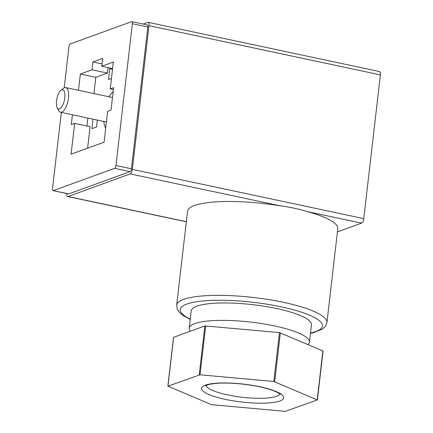 <?xml version="1.0" encoding="UTF-8"?>
<svg xmlns="http://www.w3.org/2000/svg" width="433" height="433" viewBox="0 0 433 433"><rect width="100%" height="100%" fill="white"/><g stroke="black" fill="none" stroke-linecap="round" stroke-linejoin="round"><path stroke-width="0.65" d="M64.181 87.867L68.939 46.786A2.522 0.98 102 0 1 70.276 43.96L131.6 21.672A2.522 0.98 102 0 1 131.843 21.65L147.285 24.935A2.522 0.98 102 0 1 147.821 27.019L131.416 168.794A2.522 0.98 102 0 1 130.073 171.625L68.75 193.908A2.522 0.98 102 0 1 68.511 193.93L53.064 190.644A2.522 0.98 102 0 1 52.534 188.561L61.345 112.418M143.106 24.048L147.75 22.359A4.032 1.57 102 0 1 148.135 22.327A4.032 1.57 102 0 1 148.99 25.655L132.357 169.39A4.032 1.57 102 0 1 130.214 173.914L68.046 196.506A4.032 1.57 102 0 1 67.662 196.539A4.032 1.57 102 0 1 66.774 193.562M317.405 399.875L323.061 350.99L279.458 332.593L204.869 325.935L173.611 337.296L167.955 386.182L200.03 374.789L273.802 381.484L317.313 399.957L285.239 411.35L211.466 404.66L167.955 386.182M307.3 211.591C299.089 209.042 290.05 207.12 280.183 205.821A75.634 16.465 -173.4 0 0 187.527 211.309L176.664 305.178A75.634 16.465 -173.4 0 1 253.689 297.514A75.634 16.465 -173.4 0 1 326.931 322.563L337.794 228.7A75.634 16.465 -173.4 0 0 307.3 211.591L361.615 223.152L337.415 231.942M361.615 223.152L363.195 221.626L363.758 218.622L380.39 74.893L380.466 72.36L379.151 71.597M308.025 344.527A60.506 13.174 -173.4 0 0 309.438 342.14A60.506 13.174 -173.4 0 0 250.848 322.103A60.506 13.174 -173.4 0 0 189.226 328.23A60.506 13.174 -173.4 0 0 190.32 331.223M309.438 342.14L311.451 324.734A60.506 13.174 -173.4 0 0 252.861 304.697A60.506 13.174 -173.4 0 0 191.24 310.829L189.226 328.23M131.843 21.65A2.522 0.98 102 0 1 132.374 23.734L115.968 165.509A2.522 0.98 102 0 1 114.631 168.334L53.308 190.623A2.522 0.98 102 0 1 53.064 190.644M78.487 90.286L80.37 74.011L92.002 69.783L92.906 61.962L102.632 58.423L101.728 66.249L113.359 62.022L110.247 88.911L113.63 87.677L111.032 110.166L107.644 111.395L104.082 142.197L71.093 154.186L74.66 123.383L71.277 124.617L72.414 114.772M110.247 88.911L113.414 89.582M101.728 66.249L112.602 68.56M92.906 61.962L102.004 63.895M92.002 69.783L107.449 73.069L108.082 67.597M80.37 74.011L95.817 77.296L107.449 73.069M93.934 93.571L95.817 77.296M86.941 125.998L87.861 118.057M74.66 123.383L90.102 126.674L87.612 148.183M56.539 100.878A9.824 3.827 102 0 1 60.929 90.34A9.824 3.827 102 0 1 64.398 100.18A9.824 3.827 102 0 1 57.221 107.752A9.824 3.827 102 0 1 56.539 100.878M60.929 90.34L63.51 88.31A12.606 4.909 102 0 1 65.789 87.585A12.606 4.909 102 0 1 67.965 100.938A12.606 4.909 102 0 1 60.539 112.244A12.606 4.909 102 0 1 58.758 110.653L57.221 107.752M92.992 119.151L91.899 128.639L96.548 126.945L97.344 120.076M111.151 68.252L109.766 68.755L108.521 79.51L111.46 78.443M112.515 69.34L109.766 68.755M109.067 96.792A20.167 7.854 102 0 1 113.165 91.699M105.712 128.141A20.167 7.854 102 0 1 103.817 121.451M148.99 25.655L380.39 74.893M132.357 169.39L363.758 218.622M68.046 196.506L186.325 221.674M130.214 173.914L280.183 205.821M310.493 333.015A71.602 15.588 -173.4 0 0 299.154 311.43A71.602 15.588 -173.4 0 0 206.254 300.681A71.602 15.588 -173.4 0 0 190.282 319.105M204.869 325.935L199.207 374.826M322.883 350.838L317.227 399.724M280.368 332.788L274.711 381.673M279.458 332.593L273.802 381.484M205.686 325.903L200.03 374.789M206.065 385.527A37.314 8.124 -173.4 0 0 227.439 394.847A37.314 8.124 -173.4 0 0 279.962 394.079M225.295 399.372A41.346 9.001 -173.4 0 0 283.561 396.785A41.346 9.001 -173.4 0 0 219.049 383.053A41.346 9.001 -173.4 0 0 225.295 399.372M132.374 23.734L147.821 27.019M115.968 165.509L131.416 168.794M114.631 168.334L130.073 171.625M53.308 190.623L68.75 193.908M67.662 196.539L186.314 221.788M148.135 22.327L379.617 71.58M326.931 322.563L325.383 326.379L322.374 329.123L313.416 332.668L310.461 333.323M176.664 305.178L177.303 309.243L179.608 312.604L183.132 315.527L190.244 319.419M173.519 337.372L167.863 386.263M280.313 394.447C280.6 394.674 279.317 392.688 271.361 389.949C263.794 387.427 254.517 385.516 243.53 384.212C232.597 382.994 223.195 382.75 215.325 383.476C211.477 383.876 208.695 384.423 206.99 385.11L205.637 385.808M60.539 112.244L106.421 122.009M65.789 87.585L112.493 97.522"/></g></svg>
